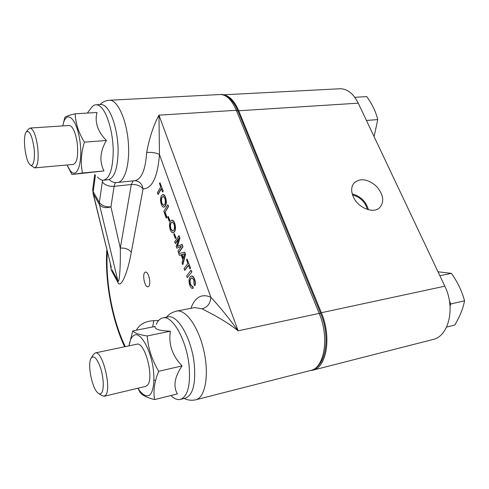 <?xml version="1.0" encoding="UTF-8"?>
<svg xmlns="http://www.w3.org/2000/svg" width="489" height="489" viewBox="0 0 489 489"><rect width="100%" height="100%" fill="white"/><g stroke="black" fill="none" stroke-linecap="round" stroke-linejoin="round"><path stroke-width="0.73" d="M69.047 125.496L69.34 125.471C72.947 126.437 75.593 132.446 77.286 143.515C78.362 156.095 77.017 163.063 73.24 164.414L34.768 167.886M26.443 131.761L28.423 129.2L30.159 128.057C33.38 129.072 35.868 135.251 37.629 146.59C38.875 159.463 37.842 166.572 34.53 167.91L30.544 165.031M33.918 147.036C31.785 134.671 29.187 129.713 26.131 132.158C22.586 136.724 25.183 159.824 29.688 164.298C33.075 168.583 35.575 158.968 33.918 147.036M190.869 308.327C195.166 297.019 201.823 293.327 210.851 297.251L159.463 154.548C156.48 152.849 152.226 152.146 146.688 152.434C149.438 137.635 153.534 125.208 158.974 115.166L236.315 110.288C231.878 100.031 226.596 94.774 220.46 94.511L219.53 94.554M95.441 175.135L93.185 191.731L92.739 189.237L94.732 174.487M116.101 182.562C115.147 182.904 114.487 184.164 114.126 186.327L110.924 206.859C105.624 207.134 101.773 205.667 99.377 202.464L99.456 204.567L93.283 193.827L92.665 189.818M134.958 180.673C139.554 181.254 142.25 183.998 143.051 188.913L131.272 252.355C128.907 249.152 125.245 247.74 120.3 248.119C120.642 268.076 119.273 284.751 117.837 280.594L99.456 204.567C101.84 207.642 105.661 208.406 110.924 206.859L120.3 248.119L131.309 184.5L114.126 186.327C108.723 186.553 104.793 185.068 102.335 181.884L99.377 202.464L93.185 191.731L93.283 193.827L111.284 267.416M133.161 180.851L131.309 184.5C136.559 184.274 140.471 185.747 143.051 188.913C152.177 188.607 157.647 177.152 159.463 154.548L158.974 115.166L238.155 330.827C226.273 321.23 210.392 313.027 202.067 308.865L194.805 307.569M202.067 308.865C207.568 307.196 210.496 303.327 210.851 297.251C219.414 306.426 228.516 317.618 238.155 330.827L319.201 313.388L236.315 110.288L237.917 110.991M310.075 370.607L312.428 370.289C326.53 368.119 331.903 337.178 321.371 312.734L238.711 110.765C234.469 100.917 229.384 95.624 223.455 94.89M148.919 286.114C151.303 283.155 148.442 271.352 145.539 272.116C141.841 272.239 144.353 287.618 147.935 286.805L148.919 286.114M192.006 277.746L191.058 278.473C189.976 279.665 189.811 281.646 190.557 284.421L192.318 286.499M192.556 286.389L193.002 288.253L192.587 288.382C191.523 288.473 190.606 287.434 189.818 285.27C188.668 281.511 188.785 278.706 190.184 276.86L191.425 276.004C192.556 275.979 193.54 277.122 194.384 279.427C195.197 281.817 195.3 283.907 194.701 285.686L193.968 284.176L193.833 280.008L191.89 277.752L190.777 278.522C189.695 279.714 189.524 281.695 190.27 284.47L192.146 286.542L192.843 286.34L193.283 288.198L192.776 288.339M191.517 275.998L191.712 275.955C192.837 275.93 193.827 277.074 194.671 279.378C195.478 281.768 195.588 283.858 194.989 285.637L194.701 285.686M191.902 271.841L187.214 277.642L186.633 275.985L191.028 270.215L191.902 271.841L187.214 277.642M188.558 265.374L184.909 270.258L184.053 268.663L187.886 263.498L186.553 259.738L187.061 259.054L190.612 268.198L189.811 268.926L188.473 265.148L184.628 270.301M181.132 254.861L179.359 255.344L178.754 253.632L184.628 252.214L185.576 254.023L182.904 264.555L182.012 262.874L182.855 259.751L181.119 254.824L179.359 255.344M169.909 220.441L169.163 221.205L167.703 217.073L168.167 216.334L169.909 220.441L169.163 221.205M166.969 217.318L166.236 218.088L163.846 211.303L167.794 204.83L168.632 206.364L165.123 212.079L166.969 217.318L166.236 218.088M162.916 194.555L163.1 194.518C164.047 194.561 164.866 195.551 165.557 197.483C166.627 201.065 166.566 203.931 165.38 206.083L163.925 207.171M136.364 330.228C139.622 324.262 145.429 321.084 153.79 320.692L152.666 326.958M131.272 252.355C127.55 273.999 120.386 289.213 117.873 282.312L112.079 271.664C111.278 270.258 110.679 267.501 110.3 263.406M161.376 188.803L158.167 194.365L157.354 192.874L160.734 186.987L159.5 183.503L159.94 182.721L163.253 191.223L162.519 192.024L161.278 188.528L157.892 194.396M171.902 220.148L172.091 220.111C173.1 220.142 173.974 221.187 174.714 223.247C175.808 226.908 175.734 229.769 174.494 231.841L173.088 232.831M176.034 237.758L175.276 238.51L173.791 234.298L174.261 233.589L176.034 237.758L175.276 238.51M178.509 238.993L175.465 243.461L174.628 241.902L179.066 235.716L179.928 238.143L177.495 246.297M178.785 235.759L179.646 238.186L177.177 246.45L182.134 244.347L182.996 246.774L178.76 252.807L177.91 251.236L181.474 246.132L176.841 248.192L181.395 246.248M312.881 370.173L432.527 339.611C448.615 336.774 455.785 308.094 444.819 286.187L358.26 103.167C353.504 93.717 347.52 88.906 340.326 88.735L339.225 88.796M353.241 196.706C357.691 207.483 372.844 213.968 379.36 208.014C384.623 202.043 383.676 194.83 376.524 186.376C368.138 179.096 360.748 177.843 354.36 182.629C351.218 186.205 350.845 190.893 353.241 196.706M191.028 270.215L191.621 271.884M187.061 259.054L190.612 268.198M190.325 268.247L189.811 268.926M184.628 252.214L185.576 254.023M185.288 254.066L182.623 264.604M168.167 216.334L169.628 220.478M167.794 204.83L168.632 206.364M168.35 206.395L165.123 212.079M164.842 212.116L166.694 217.354M165.099 206.113L163.736 207.202C162.788 207.153 161.969 206.162 161.278 204.225C160.239 200.79 160.276 197.978 161.376 195.789L162.825 194.555C163.766 194.591 164.585 195.582 165.276 197.519C166.346 201.101 166.284 203.968 165.099 206.113L165.38 206.083M159.94 182.721L163.253 191.223M162.971 191.254L162.519 192.024M174.212 231.878L172.892 232.862C171.877 232.837 170.997 231.786 170.251 229.72C169.194 226.205 169.243 223.394 170.392 221.285L171.81 220.154C172.819 220.178 173.693 221.224 174.432 223.284C175.527 226.945 175.453 229.812 174.212 231.878L174.494 231.841M174.261 233.589L175.753 237.801M176.841 248.192L176.248 246.511L178.705 238.326L175.19 243.504M181.847 244.39L182.996 246.774M182.715 246.817L178.479 252.85M180.582 399.354L185.288 398.162C192.813 395.387 195.82 384.171 194.31 364.513C191.841 338.981 177.733 314.36 168.161 316.872L167.648 316.97M368.419 209.744C366.016 201.474 360.619 196.199 352.239 193.925M183.381 254.158L181.78 254.628L183.173 258.577L184.463 253.84L183.381 254.158M161.914 197.336C161.046 198.858 160.979 200.9 161.718 203.473L163.442 205.508L164.555 204.555C165.478 203.051 165.569 200.961 164.824 198.289L163.137 196.217L162.189 197.305C161.321 198.821 161.26 200.869 161.993 203.436L163.613 205.472M170.942 222.874C170.038 224.329 169.964 226.37 170.716 228.999L172.556 231.15L173.656 230.282C174.622 228.84 174.72 226.755 173.962 224.029L172.152 221.841L171.223 222.837C170.319 224.292 170.239 226.334 170.997 228.956L172.739 231.114M171.217 395.852C174.384 398.816 177.397 400.014 180.245 399.44C187.684 396.683 190.637 385.442 189.09 365.717C186.59 340.106 172.568 315.368 163.106 317.862C160.27 318.357 157.984 320.521 156.26 324.354M367.386 209.451C365.13 201.914 360.185 197.073 352.551 194.94M183.534 254.152L182.061 254.586L183.308 258.1M184.426 253.962L183.846 254.103M163.24 196.217L162.189 197.305M172.256 221.835L171.223 222.837M147.232 335.961C148.094 348.089 151.914 359.861 158.687 371.285C154.445 381.579 153.081 391.011 154.585 399.58L177.397 393.92C173.027 386.31 174.573 376.97 182.042 365.906C172.22 355.54 168.338 343.969 170.392 331.194C159.322 330.729 154.255 329.146 155.178 326.45L132.745 330.949C134.567 333.125 139.396 334.794 147.232 335.961L170.392 331.194M158.687 371.285L182.042 365.906M154.585 399.58C146.737 397.643 141.859 395.13 139.94 392.044L137.861 388.242M128.98 345.851L132.745 330.949M129.01 345.845C130.153 338.266 133.069 334.128 137.061 334.769C142.58 336.695 148.986 348.29 152.238 362.771C155.172 377.331 154.072 390.79 149.805 394.959C146.407 397.276 142.048 394.715 137.929 388.223M450.027 306.077L450.858 303.956L449.409 300.888M136.62 344.25L136.834 344.201C144.976 341.414 154.616 378.81 147.305 385.344L145.551 386.408L104.169 396.267M446.598 327.086L454.764 325.057C459.807 316.646 463.071 308.565 464.55 300.802L450.858 303.956M439.874 275.729L451.402 273.357C457.563 281.982 461.946 291.132 464.55 300.802M438.003 271.78L451.402 273.357M366.438 120.459L377.752 119.585L374.103 136.657M354.8 97.305L366.744 96.602C372.141 103.992 375.809 111.657 377.752 119.585M91.425 357.648L92.977 355.075L95.269 352.917C102.482 350.289 111.957 388.828 105.563 395.271L104.016 396.304L101.027 395.081L98.967 393.651M101.59 392.936C104.139 389.819 103.705 377.838 100.624 368.186C96.883 357.869 93.631 354.659 90.881 358.553C87.415 364.843 92.066 388.077 97.763 392.808C99.267 394.177 100.545 394.22 101.59 392.936M62.83 125.905C65.605 109.224 76.223 116.871 79.731 139.738C83.417 162.482 76.901 180.594 69.829 170.062L67.085 164.97M63.215 124.078L64.817 117.482C65.489 116.461 68.955 115.233 75.208 113.79C75.52 123.228 78.588 132.69 84.414 142.171C81.082 152.923 80.44 163.198 82.482 173.002L71.92 174.494L67.739 166.437M103.845 180.196L108.008 179.769C114.444 178.357 117.818 168.442 118.136 150.025C117.916 132.929 112.806 114.377 106.584 107.611C104.719 105.569 102.879 104.524 101.07 104.487L100.404 104.524M97.403 176.92C99.371 179.188 101.339 180.3 103.295 180.252C109.658 178.846 112.965 168.907 113.234 150.435C112.977 133.289 107.88 114.677 101.712 107.886C99.86 105.832 98.044 104.787 96.254 104.75C94.255 104.744 92.47 105.936 90.911 108.326L87.372 113.075M71.92 174.494L103.968 170.942C99.224 161.498 100.031 151.345 106.382 140.477C97.666 131.48 94.536 122.158 96.987 112.507L75.208 113.79M84.414 142.171L106.382 140.477M82.482 173.002L103.968 170.942M109.059 100.263L109.756 100.227C117.537 100.062 126.388 119.249 128.252 141.572C130.215 163.894 124.768 182.464 117.158 182.519L115.74 182.556C113.21 182.519 111.052 181.517 109.273 179.542M102.335 181.884L102.623 180.227M117.782 182.452L134.499 180.71C141.425 179.579 145.484 170.154 146.688 152.434M112.079 271.664L112.036 269.946L117.837 280.594L117.873 282.312M196.01 399.727L310.393 370.528C324.341 368.394 329.635 337.667 319.201 313.388L320.705 313.51M176.303 311.145L176.835 311.047C186.083 309.286 198.986 327.716 204.09 351.805C209.31 375.87 205.001 398.04 195.637 399.819C191.554 400.668 187.733 400.21 184.182 398.443M153.79 320.692L158.601 320.552M107.372 251.548C105.221 281.383 112.58 320.637 125.3 346.622M444.819 286.187L321.371 312.734M358.26 103.167L238.711 110.765M69.34 125.471L30.159 128.057M100.092 104.542C102.666 101.877 105.887 100.441 109.756 100.227L220.46 94.511C223.339 94.071 226.92 95.856 231.193 99.878C236.01 105.752 236.358 107.641 237.843 110.807L320.668 313.412C330.796 337.19 326.029 367.483 310.393 370.528M166.596 317.178C168.858 314.195 172.269 312.153 176.835 311.047L195.074 307.514M92.989 193.198L111.284 267.404M340.326 88.735L223.204 94.823M155.588 380.503L154.035 380.057M124.603 346.768C111.737 319.286 104.652 280.16 106.871 249.506M353.816 183.241L354.36 182.629M168.161 316.872L163.106 317.862M136.834 344.201L95.269 352.917M101.07 104.487L96.254 104.75"/></g></svg>
